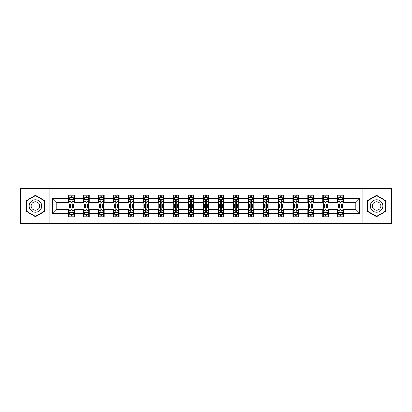 <?xml version="1.0" encoding="UTF-8"?>
<svg xmlns="http://www.w3.org/2000/svg" width="412" height="412" viewBox="0 0 412 412"><rect width="100%" height="100%" fill="white"/><g stroke="black" fill="none" stroke-linecap="round" stroke-linejoin="round"><path stroke-width="0.62" d="M362.848 223.726L391.4 223.726L391.4 188.274L362.848 188.274L362.848 223.726L49.152 223.726L49.152 188.274L20.6 188.274L20.6 223.726L49.152 223.726M362.848 188.274L49.152 188.274M343.397 198.718L343.397 195.221L337.649 195.221L337.649 198.718L328.452 198.718L328.452 195.221L322.699 195.221L322.699 198.718L313.501 198.718L313.501 195.221L307.754 195.221L307.754 198.718L298.556 198.718L298.556 195.221L292.808 195.221L292.808 198.718L283.611 198.718L283.611 195.221L277.858 195.221L277.858 198.718L268.66 198.718L268.66 195.221L262.913 195.221L262.913 198.718L253.715 198.718L253.715 195.221L247.967 195.221L247.967 198.718L238.769 198.718L238.769 195.221L233.022 195.221L233.022 198.718L223.819 198.718L223.819 195.221L218.072 195.221L218.072 198.718L208.874 198.718L208.874 195.221L203.126 195.221L203.126 198.718L193.928 198.718L193.928 195.221L188.181 195.221L188.181 198.718L178.978 198.718L178.978 195.221L173.231 195.221L173.231 198.718L164.033 198.718L164.033 195.221L158.285 195.221L158.285 198.718L149.087 198.718L149.087 195.221L143.34 195.221L143.34 198.718L134.142 198.718L134.142 195.221L128.389 195.221L128.389 198.718L119.192 198.718L119.192 195.221L113.444 195.221L113.444 198.718L104.246 198.718L104.246 195.221L98.499 195.221L98.499 198.718L89.301 198.718L89.301 195.221L83.548 195.221L83.548 198.718L74.351 198.718L74.351 195.221L68.603 195.221L68.603 198.718L52.314 198.718L52.314 213.282L56.145 209.451L68.603 209.451L68.603 216.779L74.351 216.779L74.351 209.451L83.548 209.451L83.548 216.779L89.301 216.779L89.301 209.451L98.499 209.451L98.499 216.779L104.246 216.779L104.246 209.451L113.444 209.451L113.444 216.779L119.192 216.779L119.192 209.451L128.389 209.451L128.389 216.779L134.142 216.779L134.142 209.451L143.34 209.451L143.34 216.779L149.087 216.779L149.087 209.451L158.285 209.451L158.285 216.779L164.033 216.779L164.033 209.451L173.231 209.451L173.231 216.779L178.978 216.779L178.978 209.451L188.181 209.451L188.181 216.779L193.928 216.779L193.928 209.451L203.126 209.451L203.126 216.779L208.874 216.779L208.874 209.451L218.072 209.451L218.072 216.779L223.819 216.779L223.819 209.451L233.022 209.451L233.022 216.779L238.769 216.779L238.769 209.451L247.967 209.451L247.967 216.779L253.715 216.779L253.715 209.451L262.913 209.451L262.913 216.779L268.66 216.779L268.66 209.451L277.858 209.451L277.858 216.779L283.611 216.779L283.611 209.451L292.808 209.451L292.808 216.779L298.556 216.779L298.556 209.451L307.754 209.451L307.754 216.779L313.501 216.779L313.501 209.451L322.699 209.451L322.699 216.779L328.452 216.779L328.452 209.451L337.649 209.451L337.649 216.779L343.397 216.779L343.397 209.451L355.855 209.451L355.855 202.55L343.397 202.55L343.397 198.718L359.686 198.718L359.686 213.282L343.397 213.282M337.649 213.282L328.452 213.282M322.699 213.282L313.501 213.282M307.754 213.282L298.556 213.282M292.808 213.282L283.611 213.282M277.858 213.282L268.66 213.282M262.913 213.282L253.715 213.282M247.967 213.282L238.769 213.282M233.022 213.282L223.819 213.282M218.072 213.282L208.874 213.282M203.126 213.282L193.928 213.282M188.181 213.282L178.978 213.282M173.231 213.282L164.033 213.282M158.285 213.282L149.087 213.282M143.34 213.282L134.142 213.282M128.389 213.282L119.192 213.282M113.444 213.282L104.246 213.282M98.499 213.282L89.301 213.282M83.548 213.282L74.351 213.282M68.603 213.282L52.314 213.282M337.649 198.718L337.649 202.55L328.452 202.55L328.452 198.718M322.699 198.718L322.699 202.55L313.501 202.55L313.501 198.718M307.754 198.718L307.754 202.55L298.556 202.55L298.556 198.718M292.808 198.718L292.808 202.55L283.611 202.55L283.611 198.718M277.858 198.718L277.858 202.55L268.66 202.55L268.66 198.718M262.913 198.718L262.913 202.55L253.715 202.55L253.715 198.718M247.967 198.718L247.967 202.55L238.769 202.55L238.769 198.718M233.022 198.718L233.022 202.55L223.819 202.55L223.819 198.718M218.072 198.718L218.072 202.55L208.874 202.55L208.874 198.718M203.126 198.718L203.126 202.55L193.928 202.55L193.928 198.718M188.181 198.718L188.181 202.55L178.978 202.55L178.978 198.718M173.231 198.718L173.231 202.55L164.033 202.55L164.033 198.718M158.285 198.718L158.285 202.55L149.087 202.55L149.087 198.718M143.34 198.718L143.34 202.55L134.142 202.55L134.142 198.718M128.389 198.718L128.389 202.55L119.192 202.55L119.192 198.718M113.444 198.718L113.444 202.55L104.246 202.55L104.246 198.718M98.499 198.718L98.499 202.55L89.301 202.55L89.301 198.718M83.548 198.718L83.548 202.55L74.351 202.55L74.351 198.718M68.603 198.718L68.603 202.55L56.145 202.55L52.314 198.718M56.145 202.55L56.145 209.451M359.686 213.282L355.855 209.451M355.855 202.55L359.686 198.718M68.603 197.616L69.082 197.616M70.9 197.616L72.054 197.616M73.872 197.616L74.351 197.616M68.603 202.457L69.082 202.457M70.9 202.457L72.054 202.457M73.872 202.457L74.351 202.457M68.603 209.543L69.082 209.543M70.9 209.543L72.054 209.543M73.872 209.543L74.351 209.543M68.603 214.384L69.082 214.384M70.9 214.384L72.054 214.384M73.872 214.384L74.351 214.384M83.548 209.543L84.027 209.543M85.85 209.543L86.999 209.543M88.822 209.543L89.301 209.543M83.548 214.384L84.027 214.384M85.85 214.384L86.999 214.384M88.822 214.384L89.301 214.384M83.548 197.616L84.027 197.616M85.85 197.616L86.999 197.616M88.822 197.616L89.301 197.616M83.548 202.457L84.027 202.457M85.85 202.457L86.999 202.457M88.822 202.457L89.301 202.457M98.499 209.543L98.978 209.543M100.796 209.543L101.944 209.543M103.767 209.543L104.246 209.543M98.499 214.384L98.978 214.384M100.796 214.384L101.944 214.384M103.767 214.384L104.246 214.384M98.499 197.616L98.978 197.616M100.796 197.616L101.944 197.616M103.767 197.616L104.246 197.616M98.499 202.457L98.978 202.457M100.796 202.457L101.944 202.457M103.767 202.457L104.246 202.457M113.444 209.543L113.923 209.543M115.741 209.543L116.895 209.543M118.713 209.543L119.192 209.543M113.444 214.384L113.923 214.384M115.741 214.384L116.895 214.384M118.713 214.384L119.192 214.384M113.444 197.616L113.923 197.616M115.741 197.616L116.895 197.616M118.713 197.616L119.192 197.616M113.444 202.457L113.923 202.457M115.741 202.457L116.895 202.457M118.713 202.457L119.192 202.457M128.389 209.543L128.868 209.543M130.692 209.543L131.84 209.543M133.658 209.543L134.142 209.543M128.389 214.384L128.868 214.384M130.692 214.384L131.84 214.384M133.658 214.384L134.142 214.384M128.389 197.616L128.868 197.616M130.692 197.616L131.84 197.616M133.658 197.616L134.142 197.616M128.389 202.457L128.868 202.457M130.692 202.457L131.84 202.457M133.658 202.457L134.142 202.457M143.34 209.543L143.819 209.543M145.637 209.543L146.785 209.543M148.608 209.543L149.087 209.543M143.34 214.384L143.819 214.384M145.637 214.384L146.785 214.384M148.608 214.384L149.087 214.384M143.34 197.616L143.819 197.616M145.637 197.616L146.785 197.616M148.608 197.616L149.087 197.616M143.34 202.457L143.819 202.457M145.637 202.457L146.785 202.457M148.608 202.457L149.087 202.457M158.285 209.543L158.764 209.543M160.582 209.543L161.736 209.543M163.554 209.543L164.033 209.543M158.285 214.384L158.764 214.384M160.582 214.384L161.736 214.384M163.554 214.384L164.033 214.384M158.285 197.616L158.764 197.616M160.582 197.616L161.736 197.616M163.554 197.616L164.033 197.616M158.285 202.457L158.764 202.457M160.582 202.457L161.736 202.457M163.554 202.457L164.033 202.457M173.231 209.543L173.71 209.543M175.533 209.543L176.681 209.543M178.499 209.543L178.978 209.543M173.231 214.384L173.71 214.384M175.533 214.384L176.681 214.384M178.499 214.384L178.978 214.384M173.231 197.616L173.71 197.616M175.533 197.616L176.681 197.616M178.499 197.616L178.978 197.616M173.231 202.457L173.71 202.457M175.533 202.457L176.681 202.457M178.499 202.457L178.978 202.457M188.181 209.543L188.66 209.543M190.478 209.543L191.626 209.543M193.449 209.543L193.928 209.543M188.181 214.384L188.66 214.384M190.478 214.384L191.626 214.384M193.449 214.384L193.928 214.384M188.181 197.616L188.66 197.616M190.478 197.616L191.626 197.616M193.449 197.616L193.928 197.616M188.181 202.457L188.66 202.457M190.478 202.457L191.626 202.457M193.449 202.457L193.928 202.457M203.126 209.543L203.605 209.543M205.423 209.543L206.577 209.543M208.395 209.543L208.874 209.543M203.126 214.384L203.605 214.384M205.423 214.384L206.577 214.384M208.395 214.384L208.874 214.384M203.126 197.616L203.605 197.616M205.423 197.616L206.577 197.616M208.395 197.616L208.874 197.616M203.126 202.457L203.605 202.457M205.423 202.457L206.577 202.457M208.395 202.457L208.874 202.457M218.072 209.543L218.551 209.543M220.374 209.543L221.522 209.543M223.34 209.543L223.819 209.543M218.072 214.384L218.551 214.384M220.374 214.384L221.522 214.384M223.34 214.384L223.819 214.384M218.072 197.616L218.551 197.616M220.374 197.616L221.522 197.616M223.34 197.616L223.819 197.616M218.072 202.457L218.551 202.457M220.374 202.457L221.522 202.457M223.34 202.457L223.819 202.457M233.022 209.543L233.501 209.543M235.319 209.543L236.467 209.543M238.291 209.543L238.769 209.543M233.022 214.384L233.501 214.384M235.319 214.384L236.467 214.384M238.291 214.384L238.769 214.384M233.022 197.616L233.501 197.616M235.319 197.616L236.467 197.616M238.291 197.616L238.769 197.616M233.022 202.457L233.501 202.457M235.319 202.457L236.467 202.457M238.291 202.457L238.769 202.457M247.967 209.543L248.446 209.543M250.264 209.543L251.418 209.543M253.236 209.543L253.715 209.543M247.967 214.384L248.446 214.384M250.264 214.384L251.418 214.384M253.236 214.384L253.715 214.384M247.967 197.616L248.446 197.616M250.264 197.616L251.418 197.616M253.236 197.616L253.715 197.616M247.967 202.457L248.446 202.457M250.264 202.457L251.418 202.457M253.236 202.457L253.715 202.457M262.913 209.543L263.392 209.543M265.215 209.543L266.363 209.543M268.181 209.543L268.66 209.543M262.913 214.384L263.392 214.384M265.215 214.384L266.363 214.384M268.181 214.384L268.66 214.384M262.913 197.616L263.392 197.616M265.215 197.616L266.363 197.616M268.181 197.616L268.66 197.616M262.913 202.457L263.392 202.457M265.215 202.457L266.363 202.457M268.181 202.457L268.66 202.457M277.858 209.543L278.342 209.543M280.16 209.543L281.308 209.543M283.132 209.543L283.611 209.543M277.858 214.384L278.342 214.384M280.16 214.384L281.308 214.384M283.132 214.384L283.611 214.384M277.858 197.616L278.342 197.616M280.16 197.616L281.308 197.616M283.132 197.616L283.611 197.616M277.858 202.457L278.342 202.457M280.16 202.457L281.308 202.457M283.132 202.457L283.611 202.457M292.808 209.543L293.287 209.543M295.105 209.543L296.259 209.543M298.077 209.543L298.556 209.543M292.808 214.384L293.287 214.384M295.105 214.384L296.259 214.384M298.077 214.384L298.556 214.384M292.808 197.616L293.287 197.616M295.105 197.616L296.259 197.616M298.077 197.616L298.556 197.616M292.808 202.457L293.287 202.457M295.105 202.457L296.259 202.457M298.077 202.457L298.556 202.457M307.754 209.543L308.233 209.543M310.056 209.543L311.204 209.543M313.022 209.543L313.501 209.543M307.754 214.384L308.233 214.384M310.056 214.384L311.204 214.384M313.022 214.384L313.501 214.384M307.754 197.616L308.233 197.616M310.056 197.616L311.204 197.616M313.022 197.616L313.501 197.616M307.754 202.457L308.233 202.457M310.056 202.457L311.204 202.457M313.022 202.457L313.501 202.457M322.699 209.543L323.178 209.543M325.001 209.543L326.149 209.543M327.973 209.543L328.452 209.543M322.699 214.384L323.178 214.384M325.001 214.384L326.149 214.384M327.973 214.384L328.452 214.384M322.699 197.616L323.178 197.616M325.001 197.616L326.149 197.616M327.973 197.616L328.452 197.616M322.699 202.457L323.178 202.457M325.001 202.457L326.149 202.457M327.973 202.457L328.452 202.457M337.649 209.543L338.128 209.543M339.946 209.543L341.1 209.543M342.918 209.543L343.397 209.543M337.649 214.384L338.128 214.384M339.946 214.384L341.1 214.384M342.918 214.384L343.397 214.384M337.649 197.616L338.128 197.616M339.946 197.616L341.1 197.616M342.918 197.616L343.397 197.616M337.649 202.457L338.128 202.457M339.946 202.457L341.1 202.457M342.918 202.457L343.397 202.457M35.453 216.676L44.697 211.341L44.697 200.659L35.453 195.324L26.203 200.659L26.203 211.341L35.453 216.676M385.797 200.659L376.547 195.324L367.303 200.659L367.303 211.341L376.547 216.676L385.797 211.341L385.797 200.659M72.054 196.467L70.9 196.467M73.872 204.223L72.054 204.223L72.054 205.423L73.872 205.423L73.872 199.578L72.914 197.662L70.04 197.662L69.082 199.578L69.082 205.423L70.9 205.423L70.9 204.223L69.082 204.223M69.082 199.578L69.082 195.221M73.872 199.578L73.872 195.221M70.9 197.662L70.9 195.221M72.054 195.221L72.054 197.662M72.054 204.223L72.054 200.299C71.667 199.562 71.286 199.562 70.9 200.299L70.9 204.223M70.9 215.533L72.054 215.533M69.082 207.777L70.9 207.777L70.9 206.577L69.082 206.577L69.082 212.422L70.04 214.338L72.914 214.338L73.872 212.422L73.872 206.577L72.054 206.577L72.054 207.777L73.872 207.777M73.872 212.422L73.872 216.779M69.082 212.422L69.082 216.779M72.054 214.338L72.054 216.779M70.9 216.779L70.9 214.338M70.9 207.777L70.9 211.701C71.286 212.438 71.667 212.438 72.054 211.701L72.054 207.777M40.845 209.116A6.226 6.226 0 0 0 38.563 200.608A6.226 6.226 0 0 0 30.055 202.884A6.226 6.226 0 0 0 32.337 211.392A6.226 6.226 0 0 0 40.845 209.116M39.145 208.132A4.264 4.264 0 0 0 37.585 202.307A4.264 4.264 0 0 0 31.76 203.868A4.264 4.264 0 0 0 33.321 209.693A4.264 4.264 0 0 0 39.145 208.132M26.492 211.171L26.492 200.829L35.453 195.654L44.408 200.829L44.408 211.171L35.453 216.346L26.492 211.171M376.547 199.774A6.226 6.226 0 0 0 370.321 206A6.226 6.226 0 0 0 376.547 212.226A6.226 6.226 0 0 0 382.779 206A6.226 6.226 0 0 0 376.547 199.774M376.547 201.736A4.264 4.264 0 0 0 372.283 206A4.264 4.264 0 0 0 376.547 210.264A4.264 4.264 0 0 0 380.812 206A4.264 4.264 0 0 0 376.547 201.736M385.508 211.171L376.547 216.346L367.592 211.171L367.592 200.829L376.547 195.654L385.508 200.829L385.508 211.171M86.999 196.467L85.85 196.467M88.822 204.223L86.999 204.223L86.999 205.423L88.822 205.423L88.822 199.578L87.859 197.662L84.985 197.662L84.027 199.578L84.027 205.423L85.85 205.423L85.85 204.223L84.027 204.223M84.027 199.578L84.027 195.221M88.822 199.578L88.822 195.221M85.85 197.662L85.85 195.221M86.999 195.221L86.999 197.662M86.999 204.223L86.999 200.299C86.618 199.562 86.232 199.562 85.85 200.299L85.85 204.223M101.944 196.467L100.796 196.467M103.767 204.223L101.944 204.223L101.944 205.423L103.767 205.423L103.767 199.578L102.809 197.662L99.936 197.662L98.978 199.578L98.978 205.423L100.796 205.423L100.796 204.223L98.978 204.223M98.978 199.578L98.978 195.221M103.767 199.578L103.767 195.221M100.796 197.662L100.796 195.221M101.944 195.221L101.944 197.662M101.944 204.223L101.944 200.299C101.563 199.562 101.182 199.562 100.796 200.299L100.796 204.223M85.85 215.533L86.999 215.533M84.027 207.777L85.85 207.777L85.85 206.577L84.027 206.577L84.027 212.422L84.985 214.338L87.859 214.338L88.822 212.422L88.822 206.577L86.999 206.577L86.999 207.777L88.822 207.777M88.822 212.422L88.822 216.779M84.027 212.422L84.027 216.779M86.999 214.338L86.999 216.779M85.85 216.779L85.85 214.338M85.85 207.777L85.85 211.701C86.232 212.438 86.618 212.438 86.999 211.701L86.999 207.777M100.796 215.533L101.944 215.533M98.978 207.777L100.796 207.777L100.796 206.577L98.978 206.577L98.978 212.422L99.936 214.338L102.809 214.338L103.767 212.422L103.767 206.577L101.944 206.577L101.944 207.777L103.767 207.777M103.767 212.422L103.767 216.779M98.978 212.422L98.978 216.779M101.944 214.338L101.944 216.779M100.796 216.779L100.796 214.338M100.796 207.777L100.796 211.701C101.177 212.438 101.563 212.438 101.944 211.701L101.944 207.777M116.895 196.467L115.741 196.467M118.713 204.223L116.895 204.223L116.895 205.423L118.713 205.423L118.713 199.578L117.755 197.662L114.881 197.662L113.923 199.578L113.923 205.423L115.741 205.423L115.741 204.223L113.923 204.223M113.923 199.578L113.923 195.221M118.713 199.578L118.713 195.221M115.741 197.662L115.741 195.221M116.895 195.221L116.895 197.662M116.895 204.223L116.895 200.299C116.508 199.562 116.127 199.562 115.741 200.299L115.741 204.223M131.84 196.467L130.692 196.467M133.658 204.223L131.84 204.223L131.84 205.423L133.658 205.423L133.658 199.578L132.7 197.662L129.826 197.662L128.868 199.578L128.868 205.423L130.692 205.423L130.692 204.223L128.868 204.223M128.868 199.578L128.868 195.221M133.658 199.578L133.658 195.221M130.692 197.662L130.692 195.221M131.84 195.221L131.84 197.662M131.84 204.223L131.84 200.299C131.459 199.562 131.073 199.562 130.692 200.299L130.692 204.223M146.785 196.467L145.637 196.467M148.608 204.223L146.785 204.223L146.785 205.423L148.608 205.423L148.608 199.578L147.65 197.662L144.777 197.662L143.819 199.578L143.819 205.423L145.637 205.423L145.637 204.223L143.819 204.223M143.819 199.578L143.819 195.221M148.608 199.578L148.608 195.221M145.637 197.662L145.637 195.221M146.785 195.221L146.785 197.662M146.785 204.223L146.785 200.299C146.404 199.562 146.023 199.562 145.637 200.299L145.637 204.223M115.741 215.533L116.895 215.533M113.923 207.777L115.741 207.777L115.741 206.577L113.923 206.577L113.923 212.422L114.881 214.338L117.755 214.338L118.713 212.422L118.713 206.577L116.895 206.577L116.895 207.777L118.713 207.777M118.713 212.422L118.713 216.779M113.923 212.422L113.923 216.779M116.895 214.338L116.895 216.779M115.741 216.779L115.741 214.338M115.741 207.777L115.741 211.701C116.127 212.438 116.508 212.438 116.895 211.701L116.895 207.777M130.692 215.533L131.84 215.533M128.868 207.777L130.692 207.777L130.692 206.577L128.868 206.577L128.868 212.422L129.826 214.338L132.7 214.338L133.658 212.422L133.658 206.577L131.84 206.577L131.84 207.777L133.658 207.777M133.658 212.422L133.658 216.779M128.868 212.422L128.868 216.779M131.84 214.338L131.84 216.779M130.692 216.779L130.692 214.338M130.692 207.777L130.692 211.701C131.073 212.438 131.454 212.438 131.84 211.701L131.84 207.777M145.637 215.533L146.785 215.533M143.819 207.777L145.637 207.777L145.637 206.577L143.819 206.577L143.819 212.422L144.777 214.338L147.65 214.338L148.608 212.422L148.608 206.577L146.785 206.577L146.785 207.777L148.608 207.777M148.608 212.422L148.608 216.779M143.819 212.422L143.819 216.779M146.785 214.338L146.785 216.779M145.637 216.779L145.637 214.338M145.637 207.777L145.637 211.701C146.018 212.438 146.404 212.438 146.785 211.701L146.785 207.777M161.736 196.467L160.582 196.467M163.554 204.223L161.736 204.223L161.736 205.423L163.554 205.423L163.554 199.578L162.596 197.662L159.722 197.662L158.764 199.578L158.764 205.423L160.582 205.423L160.582 204.223L158.764 204.223M158.764 199.578L158.764 195.221M163.554 199.578L163.554 195.221M160.582 197.662L160.582 195.221M161.736 195.221L161.736 197.662M161.736 204.223L161.736 200.299C161.35 199.562 160.968 199.562 160.582 200.299L160.582 204.223M160.582 215.533L161.736 215.533M158.764 207.777L160.582 207.777L160.582 206.577L158.764 206.577L158.764 212.422L159.722 214.338L162.596 214.338L163.554 212.422L163.554 206.577L161.736 206.577L161.736 207.777L163.554 207.777M163.554 212.422L163.554 216.779M158.764 212.422L158.764 216.779M161.736 214.338L161.736 216.779M160.582 216.779L160.582 214.338M160.582 207.777L160.582 211.701C160.968 212.438 161.35 212.438 161.736 211.701L161.736 207.777M176.681 196.467L175.533 196.467M178.499 204.223L176.681 204.223L176.681 205.423L178.499 205.423L178.499 199.578L177.541 197.662L174.667 197.662L173.71 199.578L173.71 205.423L175.533 205.423L175.533 204.223L173.71 204.223M173.71 199.578L173.71 195.221M178.499 199.578L178.499 195.221M175.533 197.662L175.533 195.221M176.681 195.221L176.681 197.662M176.681 204.223L176.681 200.299C176.3 199.562 175.914 199.562 175.533 200.299L175.533 204.223M175.533 215.533L176.681 215.533M173.71 207.777L175.533 207.777L175.533 206.577L173.71 206.577L173.71 212.422L174.667 214.338L177.541 214.338L178.499 212.422L178.499 206.577L176.681 206.577L176.681 207.777L178.499 207.777M178.499 212.422L178.499 216.779M173.71 212.422L173.71 216.779M176.681 214.338L176.681 216.779M175.533 216.779L175.533 214.338M175.533 207.777L175.533 211.701C175.914 212.438 176.295 212.438 176.681 211.701L176.681 207.777M191.626 196.467L190.478 196.467M193.449 204.223L191.626 204.223L191.626 205.423L193.449 205.423L193.449 199.578L192.492 197.662L189.618 197.662L188.66 199.578L188.66 205.423L190.478 205.423L190.478 204.223L188.66 204.223M188.66 199.578L188.66 195.221M193.449 199.578L193.449 195.221M190.478 197.662L190.478 195.221M191.626 195.221L191.626 197.662M191.626 204.223L191.626 200.299C191.245 199.562 190.864 199.562 190.478 200.299L190.478 204.223M190.478 215.533L191.626 215.533M188.66 207.777L190.478 207.777L190.478 206.577L188.66 206.577L188.66 212.422L189.618 214.338L192.492 214.338L193.449 212.422L193.449 206.577L191.626 206.577L191.626 207.777L193.449 207.777M193.449 212.422L193.449 216.779M188.66 212.422L188.66 216.779M191.626 214.338L191.626 216.779M190.478 216.779L190.478 214.338M190.478 207.777L190.478 211.701C190.859 212.438 191.245 212.438 191.626 211.701L191.626 207.777M206.577 196.467L205.423 196.467M208.395 204.223L206.577 204.223L206.577 205.423L208.395 205.423L208.395 199.578L207.437 197.662L204.563 197.662L203.605 199.578L203.605 205.423L205.423 205.423L205.423 204.223L203.605 204.223M203.605 199.578L203.605 195.221M208.395 199.578L208.395 195.221M205.423 197.662L205.423 195.221M206.577 195.221L206.577 197.662M206.577 204.223L206.577 200.299C206.191 199.562 205.809 199.562 205.423 200.299L205.423 204.223M205.423 215.533L206.577 215.533M203.605 207.777L205.423 207.777L205.423 206.577L203.605 206.577L203.605 212.422L204.563 214.338L207.437 214.338L208.395 212.422L208.395 206.577L206.577 206.577L206.577 207.777L208.395 207.777M208.395 212.422L208.395 216.779M203.605 212.422L203.605 216.779M206.577 214.338L206.577 216.779M205.423 216.779L205.423 214.338M205.423 207.777L205.423 211.701C205.809 212.438 206.191 212.438 206.577 211.701L206.577 207.777M221.522 196.467L220.374 196.467M223.34 204.223L221.522 204.223L221.522 205.423L223.34 205.423L223.34 199.578L222.382 197.662L219.508 197.662L218.551 199.578L218.551 205.423L220.374 205.423L220.374 204.223L218.551 204.223M218.551 199.578L218.551 195.221M223.34 199.578L223.34 195.221M220.374 197.662L220.374 195.221M221.522 195.221L221.522 197.662M221.522 204.223L221.522 200.299C221.141 199.562 220.755 199.562 220.374 200.299L220.374 204.223M220.374 215.533L221.522 215.533M218.551 207.777L220.374 207.777L220.374 206.577L218.551 206.577L218.551 212.422L219.508 214.338L222.382 214.338L223.34 212.422L223.34 206.577L221.522 206.577L221.522 207.777L223.34 207.777M223.34 212.422L223.34 216.779M218.551 212.422L218.551 216.779M221.522 214.338L221.522 216.779M220.374 216.779L220.374 214.338M220.374 207.777L220.374 211.701C220.755 212.438 221.136 212.438 221.522 211.701L221.522 207.777M236.467 196.467L235.319 196.467M238.291 204.223L236.467 204.223L236.467 205.423L238.291 205.423L238.291 199.578L237.333 197.662L234.459 197.662L233.501 199.578L233.501 205.423L235.319 205.423L235.319 204.223L233.501 204.223M233.501 199.578L233.501 195.221M238.291 199.578L238.291 195.221M235.319 197.662L235.319 195.221M236.467 195.221L236.467 197.662M236.467 204.223L236.467 200.299C236.086 199.562 235.705 199.562 235.319 200.299L235.319 204.223M235.319 215.533L236.467 215.533M233.501 207.777L235.319 207.777L235.319 206.577L233.501 206.577L233.501 212.422L234.459 214.338L237.333 214.338L238.291 212.422L238.291 206.577L236.467 206.577L236.467 207.777L238.291 207.777M238.291 212.422L238.291 216.779M233.501 212.422L233.501 216.779M236.467 214.338L236.467 216.779M235.319 216.779L235.319 214.338M235.319 207.777L235.319 211.701C235.7 212.438 236.086 212.438 236.467 211.701L236.467 207.777M251.418 196.467L250.264 196.467M253.236 204.223L251.418 204.223L251.418 205.423L253.236 205.423L253.236 199.578L252.278 197.662L249.404 197.662L248.446 199.578L248.446 205.423L250.264 205.423L250.264 204.223L248.446 204.223M248.446 199.578L248.446 195.221M253.236 199.578L253.236 195.221M250.264 197.662L250.264 195.221M251.418 195.221L251.418 197.662M251.418 204.223L251.418 200.299C251.032 199.562 250.65 199.562 250.264 200.299L250.264 204.223M250.264 215.533L251.418 215.533M248.446 207.777L250.264 207.777L250.264 206.577L248.446 206.577L248.446 212.422L249.404 214.338L252.278 214.338L253.236 212.422L253.236 206.577L251.418 206.577L251.418 207.777L253.236 207.777M253.236 212.422L253.236 216.779M248.446 212.422L248.446 216.779M251.418 214.338L251.418 216.779M250.264 216.779L250.264 214.338M250.264 207.777L250.264 211.701C250.65 212.438 251.032 212.438 251.418 211.701L251.418 207.777M266.363 196.467L265.215 196.467M268.181 204.223L266.363 204.223L266.363 205.423L268.181 205.423L268.181 199.578L267.223 197.662L264.349 197.662L263.392 199.578L263.392 205.423L265.215 205.423L265.215 204.223L263.392 204.223M263.392 199.578L263.392 195.221M268.181 199.578L268.181 195.221M265.215 197.662L265.215 195.221M266.363 195.221L266.363 197.662M266.363 204.223L266.363 200.299C265.982 199.562 265.596 199.562 265.215 200.299L265.215 204.223M265.215 215.533L266.363 215.533M263.392 207.777L265.215 207.777L265.215 206.577L263.392 206.577L263.392 212.422L264.349 214.338L267.223 214.338L268.181 212.422L268.181 206.577L266.363 206.577L266.363 207.777L268.181 207.777M268.181 212.422L268.181 216.779M263.392 212.422L263.392 216.779M266.363 214.338L266.363 216.779M265.215 216.779L265.215 214.338M265.215 207.777L265.215 211.701C265.596 212.438 265.977 212.438 266.363 211.701L266.363 207.777M281.308 196.467L280.16 196.467M283.132 204.223L281.308 204.223L281.308 205.423L283.132 205.423L283.132 199.578L282.174 197.662L279.3 197.662L278.342 199.578L278.342 205.423L280.16 205.423L280.16 204.223L278.342 204.223M278.342 199.578L278.342 195.221M283.132 199.578L283.132 195.221M280.16 197.662L280.16 195.221M281.308 195.221L281.308 197.662M281.308 204.223L281.308 200.299C280.927 199.562 280.546 199.562 280.16 200.299L280.16 204.223M280.16 215.533L281.308 215.533M278.342 207.777L280.16 207.777L280.16 206.577L278.342 206.577L278.342 212.422L279.3 214.338L282.174 214.338L283.132 212.422L283.132 206.577L281.308 206.577L281.308 207.777L283.132 207.777M283.132 212.422L283.132 216.779M278.342 212.422L278.342 216.779M281.308 214.338L281.308 216.779M280.16 216.779L280.16 214.338M280.16 207.777L280.16 211.701C280.541 212.438 280.927 212.438 281.308 211.701L281.308 207.777M296.259 196.467L295.105 196.467M298.077 204.223L296.259 204.223L296.259 205.423L298.077 205.423L298.077 199.578L297.119 197.662L294.245 197.662L293.287 199.578L293.287 205.423L295.105 205.423L295.105 204.223L293.287 204.223M293.287 199.578L293.287 195.221M298.077 199.578L298.077 195.221M295.105 197.662L295.105 195.221M296.259 195.221L296.259 197.662M296.259 204.223L296.259 200.299C295.873 199.562 295.492 199.562 295.105 200.299L295.105 204.223M295.105 215.533L296.259 215.533M293.287 207.777L295.105 207.777L295.105 206.577L293.287 206.577L293.287 212.422L294.245 214.338L297.119 214.338L298.077 212.422L298.077 206.577L296.259 206.577L296.259 207.777L298.077 207.777M298.077 212.422L298.077 216.779M293.287 212.422L293.287 216.779M296.259 214.338L296.259 216.779M295.105 216.779L295.105 214.338M295.105 207.777L295.105 211.701C295.492 212.438 295.873 212.438 296.259 211.701L296.259 207.777M311.204 196.467L310.056 196.467M313.022 204.223L311.204 204.223L311.204 205.423L313.022 205.423L313.022 199.578L312.064 197.662L309.191 197.662L308.233 199.578L308.233 205.423L310.056 205.423L310.056 204.223L308.233 204.223M308.233 199.578L308.233 195.221M313.022 199.578L313.022 195.221M310.056 197.662L310.056 195.221M311.204 195.221L311.204 197.662M311.204 204.223L311.204 200.299C310.823 199.562 310.437 199.562 310.056 200.299L310.056 204.223M310.056 215.533L311.204 215.533M308.233 207.777L310.056 207.777L310.056 206.577L308.233 206.577L308.233 212.422L309.191 214.338L312.064 214.338L313.022 212.422L313.022 206.577L311.204 206.577L311.204 207.777L313.022 207.777M313.022 212.422L313.022 216.779M308.233 212.422L308.233 216.779M311.204 214.338L311.204 216.779M310.056 216.779L310.056 214.338M310.056 207.777L310.056 211.701C310.437 212.438 310.818 212.438 311.204 211.701L311.204 207.777M326.149 196.467L325.001 196.467M327.973 204.223L326.149 204.223L326.149 205.423L327.973 205.423L327.973 199.578L327.015 197.662L324.141 197.662L323.178 199.578L323.178 205.423L325.001 205.423L325.001 204.223L323.178 204.223M323.178 199.578L323.178 195.221M327.973 199.578L327.973 195.221M325.001 197.662L325.001 195.221M326.149 195.221L326.149 197.662M326.149 204.223L326.149 200.299C325.768 199.562 325.382 199.562 325.001 200.299L325.001 204.223M325.001 215.533L326.149 215.533M323.178 207.777L325.001 207.777L325.001 206.577L323.178 206.577L323.178 212.422L324.141 214.338L327.015 214.338L327.973 212.422L327.973 206.577L326.149 206.577L326.149 207.777L327.973 207.777M327.973 212.422L327.973 216.779M323.178 212.422L323.178 216.779M326.149 214.338L326.149 216.779M325.001 216.779L325.001 214.338M325.001 207.777L325.001 211.701C325.382 212.438 325.768 212.438 326.149 211.701L326.149 207.777M341.1 196.467L339.946 196.467M342.918 204.223L341.1 204.223L341.1 205.423L342.918 205.423L342.918 199.578L341.96 197.662L339.086 197.662L338.128 199.578L338.128 205.423L339.946 205.423L339.946 204.223L338.128 204.223M338.128 199.578L338.128 195.221M342.918 199.578L342.918 195.221M339.946 197.662L339.946 195.221M341.1 195.221L341.1 197.662M341.1 204.223L341.1 200.299C340.714 199.562 340.333 199.562 339.946 200.299L339.946 204.223M339.946 215.533L341.1 215.533M338.128 207.777L339.946 207.777L339.946 206.577L338.128 206.577L338.128 212.422L339.086 214.338L341.96 214.338L342.918 212.422L342.918 206.577L341.1 206.577L341.1 207.777L342.918 207.777M342.918 212.422L342.918 216.779M338.128 212.422L338.128 216.779M341.1 214.338L341.1 216.779M339.946 216.779L339.946 214.338M339.946 207.777L339.946 211.701C340.333 212.438 340.714 212.438 341.1 211.701L341.1 207.777M73.851 199.532L69.108 199.532M69.082 197.781L69.983 197.781M72.97 197.781L73.872 197.781M70.9 201.653L69.082 201.653M73.872 201.653L72.054 201.653M72.054 197.075L70.9 197.075M69.108 212.468L73.851 212.468M73.872 214.219L72.97 214.219M69.983 214.219L69.082 214.219M72.054 210.347L73.872 210.347M69.082 210.347L70.9 210.347M70.9 214.925L72.054 214.925M88.796 199.532L84.053 199.532M84.027 197.781L84.929 197.781M87.921 197.781L88.822 197.781M85.85 201.653L84.027 201.653M88.822 201.653L86.999 201.653M86.999 197.075L85.85 197.075M103.742 199.532L98.998 199.532M98.978 197.781L99.874 197.781M102.866 197.781L103.767 197.781M100.796 201.653L98.978 201.653M103.767 201.653L101.944 201.653M101.944 197.075L100.796 197.075M84.053 212.468L88.796 212.468M88.822 214.219L87.921 214.219M84.929 214.219L84.027 214.219M86.999 210.347L88.822 210.347M84.027 210.347L85.85 210.347M85.85 214.925L86.999 214.925M98.998 212.468L103.742 212.468M103.767 214.219L102.866 214.219M99.874 214.219L98.978 214.219M101.944 210.347L103.767 210.347M98.978 210.347L100.796 210.347M100.796 214.925L101.944 214.925M118.692 199.532L113.949 199.532M113.923 197.781L114.824 197.781M117.811 197.781L118.713 197.781M115.741 201.653L113.923 201.653M118.713 201.653L116.895 201.653M116.895 197.075L115.741 197.075M133.637 199.532L128.894 199.532M128.868 197.781L129.77 197.781M132.762 197.781L133.658 197.781M130.692 201.653L128.868 201.653M133.658 201.653L131.84 201.653M131.84 197.075L130.692 197.075M148.583 199.532L143.84 199.532M143.819 197.781L144.715 197.781M147.707 197.781L148.608 197.781M145.637 201.653L143.819 201.653M148.608 201.653L146.785 201.653M146.785 197.075L145.637 197.075M113.949 212.468L118.692 212.468M118.713 214.219L117.811 214.219M114.824 214.219L113.923 214.219M116.895 210.347L118.713 210.347M113.923 210.347L115.741 210.347M115.741 214.925L116.895 214.925M128.894 212.468L133.637 212.468M133.658 214.219L132.762 214.219M129.77 214.219L128.868 214.219M131.84 210.347L133.658 210.347M128.868 210.347L130.692 210.347M130.692 214.925L131.84 214.925M143.84 212.468L148.583 212.468M148.608 214.219L147.707 214.219M144.715 214.219L143.819 214.219M146.785 210.347L148.608 210.347M143.819 210.347L145.637 210.347M145.637 214.925L146.785 214.925M163.528 199.532L158.79 199.532M158.764 197.781L159.665 197.781M162.652 197.781L163.554 197.781M160.582 201.653L158.764 201.653M163.554 201.653L161.736 201.653M161.736 197.075L160.582 197.075M158.79 212.468L163.528 212.468M163.554 214.219L162.652 214.219M159.665 214.219L158.764 214.219M161.736 210.347L163.554 210.347M158.764 210.347L160.582 210.347M160.582 214.925L161.736 214.925M178.478 199.532L173.735 199.532M173.71 197.781L174.611 197.781M177.603 197.781L178.499 197.781M175.533 201.653L173.71 201.653M178.499 201.653L176.681 201.653M176.681 197.075L175.533 197.075M173.735 212.468L178.478 212.468M178.499 214.219L177.603 214.219M174.611 214.219L173.71 214.219M176.681 210.347L178.499 210.347M173.71 210.347L175.533 210.347M175.533 214.925L176.681 214.925M193.424 199.532L188.681 199.532M188.66 197.781L189.556 197.781M192.548 197.781L193.449 197.781M190.478 201.653L188.66 201.653M193.449 201.653L191.626 201.653M191.626 197.075L190.478 197.075M188.681 212.468L193.424 212.468M193.449 214.219L192.548 214.219M189.556 214.219L188.66 214.219M191.626 210.347L193.449 210.347M188.66 210.347L190.478 210.347M190.478 214.925L191.626 214.925M208.369 199.532L203.631 199.532M203.605 197.781L204.507 197.781M207.493 197.781L208.395 197.781M205.423 201.653L203.605 201.653M208.395 201.653L206.577 201.653M206.577 197.075L205.423 197.075M203.631 212.468L208.369 212.468M208.395 214.219L207.493 214.219M204.507 214.219L203.605 214.219M206.577 210.347L208.395 210.347M203.605 210.347L205.423 210.347M205.423 214.925L206.577 214.925M223.319 199.532L218.576 199.532M218.551 197.781L219.452 197.781M222.444 197.781L223.34 197.781M220.374 201.653L218.551 201.653M223.34 201.653L221.522 201.653M221.522 197.075L220.374 197.075M218.576 212.468L223.319 212.468M223.34 214.219L222.444 214.219M219.452 214.219L218.551 214.219M221.522 210.347L223.34 210.347M218.551 210.347L220.374 210.347M220.374 214.925L221.522 214.925M238.265 199.532L233.522 199.532M233.501 197.781L234.397 197.781M237.389 197.781L238.291 197.781M235.319 201.653L233.501 201.653M238.291 201.653L236.467 201.653M236.467 197.075L235.319 197.075M233.522 212.468L238.265 212.468M238.291 214.219L237.389 214.219M234.397 214.219L233.501 214.219M236.467 210.347L238.291 210.347M233.501 210.347L235.319 210.347M235.319 214.925L236.467 214.925M253.21 199.532L248.472 199.532M248.446 197.781L249.348 197.781M252.335 197.781L253.236 197.781M250.264 201.653L248.446 201.653M253.236 201.653L251.418 201.653M251.418 197.075L250.264 197.075M248.472 212.468L253.21 212.468M253.236 214.219L252.335 214.219M249.348 214.219L248.446 214.219M251.418 210.347L253.236 210.347M248.446 210.347L250.264 210.347M250.264 214.925L251.418 214.925M268.161 199.532L263.417 199.532M263.392 197.781L264.293 197.781M267.285 197.781L268.181 197.781M265.215 201.653L263.392 201.653M268.181 201.653L266.363 201.653M266.363 197.075L265.215 197.075M263.417 212.468L268.161 212.468M268.181 214.219L267.285 214.219M264.293 214.219L263.392 214.219M266.363 210.347L268.181 210.347M263.392 210.347L265.215 210.347M265.215 214.925L266.363 214.925M283.106 199.532L278.363 199.532M278.342 197.781L279.238 197.781M282.23 197.781L283.132 197.781M280.16 201.653L278.342 201.653M283.132 201.653L281.308 201.653M281.308 197.075L280.16 197.075M278.363 212.468L283.106 212.468M283.132 214.219L282.23 214.219M279.238 214.219L278.342 214.219M281.308 210.347L283.132 210.347M278.342 210.347L280.16 210.347M280.16 214.925L281.308 214.925M298.051 199.532L293.308 199.532M293.287 197.781L294.189 197.781M297.176 197.781L298.077 197.781M295.105 201.653L293.287 201.653M298.077 201.653L296.259 201.653M296.259 197.075L295.105 197.075M293.308 212.468L298.051 212.468M298.077 214.219L297.176 214.219M294.189 214.219L293.287 214.219M296.259 210.347L298.077 210.347M293.287 210.347L295.105 210.347M295.105 214.925L296.259 214.925M313.002 199.532L308.258 199.532M308.233 197.781L309.134 197.781M312.126 197.781L313.022 197.781M310.056 201.653L308.233 201.653M313.022 201.653L311.204 201.653M311.204 197.075L310.056 197.075M308.258 212.468L313.002 212.468M313.022 214.219L312.126 214.219M309.134 214.219L308.233 214.219M311.204 210.347L313.022 210.347M308.233 210.347L310.056 210.347M310.056 214.925L311.204 214.925M327.947 199.532L323.204 199.532M323.178 197.781L324.079 197.781M327.071 197.781L327.973 197.781M325.001 201.653L323.178 201.653M327.973 201.653L326.149 201.653M326.149 197.075L325.001 197.075M323.204 212.468L327.947 212.468M327.973 214.219L327.071 214.219M324.079 214.219L323.178 214.219M326.149 210.347L327.973 210.347M323.178 210.347L325.001 210.347M325.001 214.925L326.149 214.925M342.892 199.532L338.149 199.532M338.128 197.781L339.03 197.781M342.017 197.781L342.918 197.781M339.946 201.653L338.128 201.653M342.918 201.653L341.1 201.653M341.1 197.075L339.946 197.075M338.149 212.468L342.892 212.468M342.918 214.219L342.017 214.219M339.03 214.219L338.128 214.219M341.1 210.347L342.918 210.347M338.128 210.347L339.946 210.347M339.946 214.925L341.1 214.925"/></g></svg>
